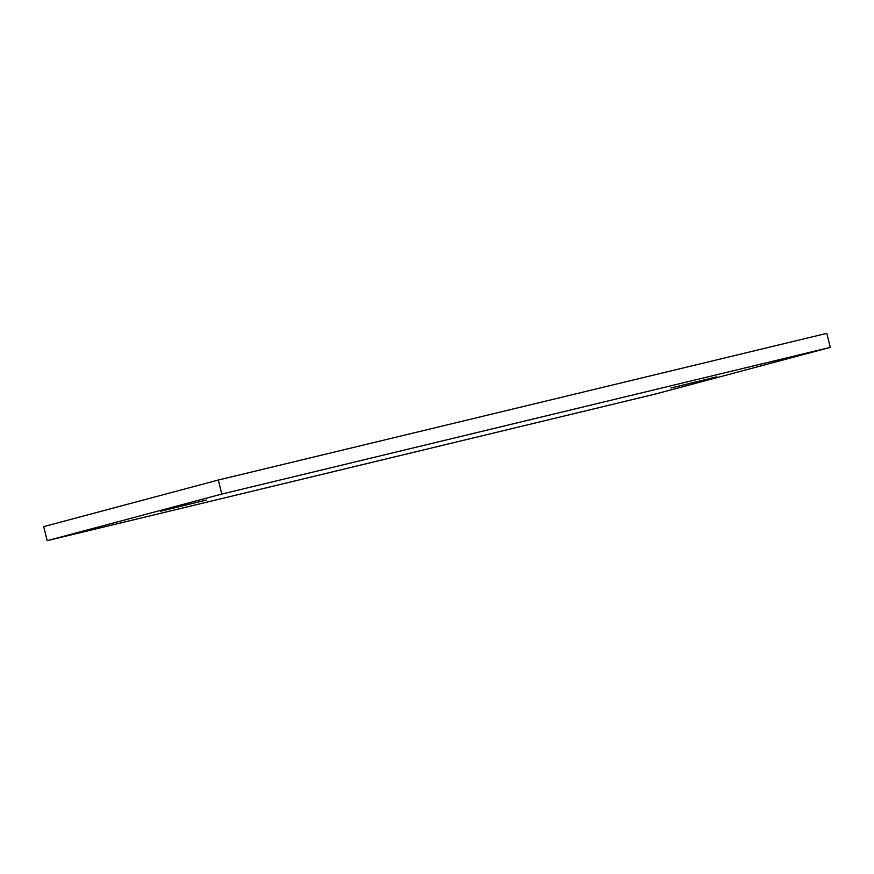 <?xml version="1.0" encoding="UTF-8"?>
<svg xmlns="http://www.w3.org/2000/svg" width="874" height="874" viewBox="0 0 874 874"><rect width="100%" height="100%" fill="white"/><g stroke="black" fill="none" stroke-linecap="round" stroke-linejoin="round"><path stroke-width="1.31" d="M47.174 540.656L655.686 393.966L830.3 347.371L826.826 333.344L218.314 480.034L43.7 526.629L47.174 540.656L221.788 494.072L218.314 480.034M221.788 494.072L830.3 347.371M206.483 500.004L160.63 511.214L206.483 500.004M670.981 388.023L716.844 376.814L670.981 388.023"/></g></svg>
